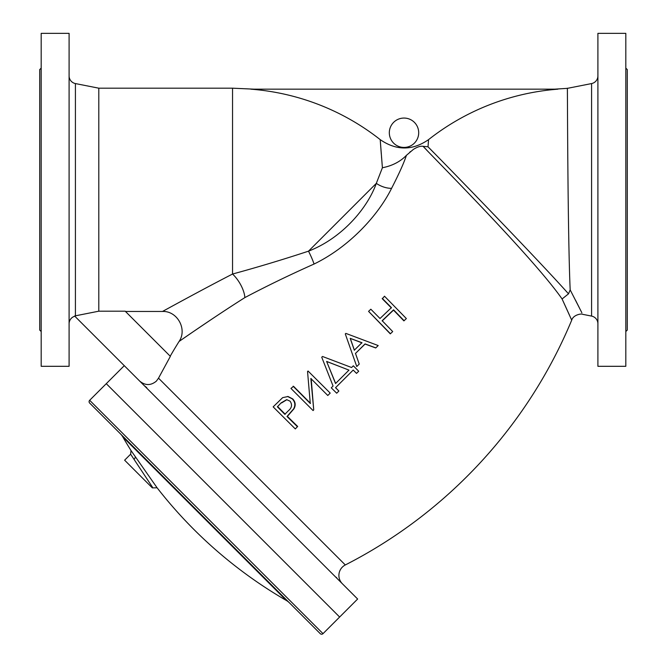 <?xml version="1.0" encoding="UTF-8"?>
<svg xmlns="http://www.w3.org/2000/svg" width="667" height="667" viewBox="0 0 667 667"><rect width="100%" height="100%" fill="white"/><g stroke="black" fill="none" stroke-linecap="round" stroke-linejoin="round"><path stroke-width="1" d="M146.74 387.627L145.998 386.993M145.414 386.535L144.789 386.026M336.752 577.864L336.335 577.33M342.346 583.733A11.748 11.748 0 0 1 345.306 564.957A483.767 483.767 0 0 0 571.711 320.168L562.089 298.974C533.058 257.279 434.034 158.246 423.103 146.323L426.421 149.742M336.001 577.389L338.594 579.99M297.098 538.494L303.902 545.289M236.76 478.147L245.164 486.551M178.014 419.41L184.817 426.205M143.322 384.709L145.915 387.31M139.728 381.115C145.281 385.676 150.825 385.684 156.361 381.132L158.513 378.164L345.306 564.957M297.665 426.463L287.377 416.375L293.939 408.829C295.923 405.219 295.506 401.909 292.705 398.908L288.069 396.515L282.658 397.64L273.153 406.862L295.306 428.923L297.424 426.713L287.002 416.491L293.597 408.904C295.581 405.278 295.147 401.943 292.304 398.899L287.585 396.465M310.514 403.368L293.563 386.326L290.954 388.427L313.065 410.555L313.723 409.88L311.172 378.589M313.723 409.88L310.847 378.497L327.797 395.498L330.19 393.088L308.037 371.019L307.545 371.519L310.28 403.477L293.113 386.218M351.601 367.517L322.503 356.478L321.744 357.237L333.066 386.026L331.274 387.835L336.693 393.213L338.861 391.029L335.518 387.71L353.202 370.052L356.512 373.395L358.704 371.227L353.335 365.799L351.601 367.517L350.792 367.209M338.861 391.029L335.609 387.627L353.218 370.035M358.704 371.227L353.335 365.799M358.129 360.939L355.511 353.418L365.091 344.047L375.721 347.957L378.197 345.556L345.848 333.392L345.298 333.934L356.762 366.533L358.613 364.699M382.149 320.96L393.513 310.13L403.91 320.885L406.361 318.568L384.492 296.206L382.316 298.799L391.396 307.962M382.233 298.341L391.429 307.62L380.015 318.501L370.827 309.213L368.568 311.381L390.303 333.867L392.696 331.582L382.166 320.694L393.572 309.813L404.11 320.702M391.571 188.361A19.585 12.923 25.8 0 1 376.313 183.367L382.399 167.75C392.229 165.833 400.233 161.697 406.411 155.344C403.985 162.806 399.033 173.812 391.571 188.361C378.172 215.333 349.425 246.857 314.057 264.04C289.52 274.987 266.458 286.176 244.856 297.599C214.14 317.017 180.465 340.487 179.081 341.446A483.767 483.767 0 0 0 170.21 356.203M406.411 155.344L413.39 149.391C417.367 146.89 420.61 145.865 423.103 146.323L428.014 146.798C445.639 164.499 536.26 257.662 568.509 293.839L562.089 298.974M98.799 311.189L98.799 88.186L75.413 83.567L75.413 315.825L98.799 311.189L125.196 311.189L170.36 356.353L158.513 378.164M124.279 365.666L106.278 383.675L339.636 617.033L357.637 599.024L74.629 316.025L75.413 315.825M562.981 300.9L569.385 314.966M423.061 146.323L422.336 146.231M410.597 151.509L409.755 152.218M125.471 311.464L162.49 311.464C177.272 310.764 187.527 329.29 179.081 341.446L194.514 330.824M194.564 330.799L209.88 320.443M568.509 293.839L570.177 289.887L581.857 312.74M579.406 307.871L575.471 300.117M571.711 320.168C573.278 314.649 581.866 313.39 582.65 314.324L591.587 316.091A7.837 7.837 0 0 1 597.907 323.778M570.177 289.887C567.634 232.691 567.459 82.583 567.375 88.352L591.587 83.567A7.837 7.837 0 0 0 597.907 75.88M382.399 167.75L380.207 139.628C396.34 150.75 412.456 150.75 428.556 139.628L428.014 146.798L428.556 139.628A238.669 238.669 0 0 1 557.895 89.17L250.859 89.17A238.669 238.669 0 0 1 380.207 139.628M314.057 264.04A19.585 3.318 63.4 0 0 308.504 251.167C341.821 238.294 367.4 208.463 376.313 183.367L308.504 251.167C282.866 259.605 257.545 267.225 232.541 274.037C200.792 290.362 164.307 310.505 162.49 311.464C164.249 310.53 200.759 290.378 232.541 274.037A19.585 8.196 58.8 0 1 244.856 297.599M186.56 298.366L179.548 302.168M380.29 140.804L381.291 154.002M381.524 156.97L381.632 158.304M433.767 152.668L431.057 149.9M430.332 149.158L428.014 146.798M75.413 83.567A7.837 7.837 0 0 1 69.093 75.88M74.837 316.225A7.837 7.837 0 0 0 69.093 323.778M69.093 33.35L69.093 366.308L41.187 366.308L41.187 33.35L69.093 33.35M41.187 68.117L39.72 69.585L39.72 330.073L41.187 331.541M554.602 89.17L567.375 88.352L567.45 102.068M418.701 132.75A14.691 14.691 0 0 0 404.01 118.059A14.691 14.691 0 0 0 389.32 132.75A14.691 14.691 0 0 0 404.01 147.432A14.691 14.691 0 0 0 418.701 132.75M597.907 33.35L597.907 366.308L625.813 366.308L625.813 33.35L597.907 33.35M625.813 68.117L627.28 69.585L627.28 330.073L625.813 331.541M368.568 311.381L390.445 333.742M355.511 353.418L365.057 343.897L375.796 347.891M356.762 366.533L359.238 364.082L355.444 353.302M361.956 342.705L350.2 338.344L354.319 350.167L361.956 342.705M362.014 342.88L350.2 338.344M350.375 338.603L354.41 350.308M326.622 361.422L335.551 383.525L348.974 370.118L326.622 361.422L335.659 383.475M344.172 368.242L326.897 361.589M313.065 410.555L313.548 410.063M330.19 393.088L308.037 371.019M327.797 395.498L330.082 393.197M281.14 402.876L277.372 406.795L284.826 414.332L288.486 410.63C291.896 407.804 292.429 404.661 290.078 401.192L286.677 399.65L281.14 402.876L277.372 406.795M286.918 399.666L281.624 402.901M277.872 406.803L285.226 414.24M135.084 456.361L156.92 487.544M154.436 484.009L153.118 482.124M149.375 482.524L151.609 485.884M151.626 485.901L151.943 486.376M152.46 487.16L130.615 454.194L131.032 450.558L135.017 456.27A2.935 2.018 -34.9 0 1 133.992 459.313M130.615 454.194L124.629 460.188L152.326 487.885L157.095 487.785A448.507 448.507 0 0 0 286.393 600.5A14.691 14.691 0 0 1 289.42 602.826M134.042 454.877L131.916 451.826M131.207 450.809L131.032 450.558A448.507 448.507 0 0 1 122.811 436.918A14.691 14.691 0 0 0 120.485 433.892M89.661 400.292A1.959 1.959 0 0 0 89.661 403.06L320.243 633.65A1.959 1.959 0 0 0 323.011 633.65L89.661 400.292L106.278 383.675L339.636 617.033L323.011 633.65M286.393 600.5L122.811 436.918M131.307 455.244L131.624 455.719M591.587 316.091L591.587 83.567M98.799 88.186L232.541 88.186L232.541 274.037M254.152 89.17L232.541 88.186"/></g></svg>
